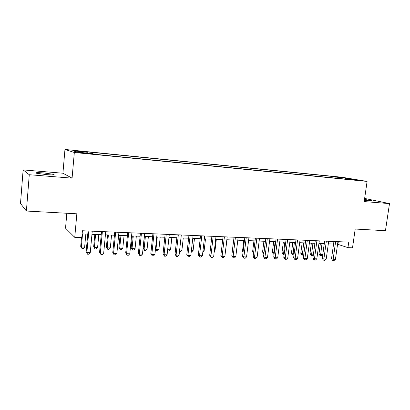 <?xml version="1.0" encoding="UTF-8"?>
<svg xmlns="http://www.w3.org/2000/svg" width="410" height="410" viewBox="0 0 410 410"><rect width="100%" height="100%" fill="white"/><g stroke="black" fill="none" stroke-linecap="round" stroke-linejoin="round"><path stroke-width="0.61" d="M46.35 174.619C52.721 175.06 55.176 174.967 53.7 174.327L43.737 172.938C37.325 172.477 34.84 172.574 36.285 173.22L46.35 174.619M364.367 200.285L369.574 200.874C371.757 201.043 372.572 201.002 372.029 200.751L364.495 199.414M85.09 153.401L88.447 153.514L83.24 152.838L79.858 152.725L85.09 153.401M66.835 213.256L65.533 228.16L74.748 237.349L81.8 237.615L82.42 230.748L348.741 242.12L347.952 247.65L352.508 247.824L355.203 229.046L385.451 230.702L389.5 203.606L364.639 198.43M23.129 169.909L20.5 203.498L26.389 211.042L29.274 174.716L72.078 178.15L74.333 152.489L64.959 149.455L62.92 173.22L23.129 169.909L29.274 174.716M74.333 152.489L367.093 181.42L342.037 177.248L64.959 149.455M354.645 179.764L360.246 180.528L354.645 179.764L354.609 180.021M336.226 178.176L335.78 177.094L331.311 176.341L85.982 151.767L87.935 152.335L73.062 150.849L77.07 152.11L92.373 153.627L94.515 154.252L350.658 179.606L345.84 178.791L345.584 179.103M335.78 177.094L345.579 178.073L355.808 179.78L345.84 178.791M74.748 237.349L76.849 213.805L26.389 211.042M367.093 181.42L364.183 201.576L389.5 203.606M337.568 244.232L347.952 247.65M82.133 233.91L87.771 234.136M91.958 234.305L101.239 234.679M105.426 234.848L114.451 235.217M118.628 235.386L127.407 235.74M131.579 235.909L140.117 236.252M144.284 236.421L152.587 236.754M156.748 236.924L164.82 237.252M168.976 237.416L176.833 237.733M180.979 237.902L188.62 238.21M192.761 238.379L200.198 238.681M204.329 238.845L211.565 239.138M215.691 239.307L222.727 239.589M226.848 239.758L233.695 240.034M237.805 240.198L244.468 240.47M248.568 240.634L255.056 240.895M259.146 241.059L265.46 241.316M269.544 241.48L275.689 241.731M279.758 241.895L285.744 242.136M289.803 242.3L295.63 242.535M299.679 242.699L305.347 242.93M309.386 243.089L314.911 243.314M318.939 243.478L324.31 243.694M328.328 243.858L333.561 244.068M338.306 241.674L337.942 244.242M331.131 177.673L331.311 176.341M345.24 179.067L345.579 178.073M72.078 178.15L62.92 173.22M333.924 241.485L331.526 258.648L333.151 259.274L335.636 241.562M335.447 259.335L334.068 260.545L333.151 260.524L333.151 259.274L335.447 259.335L337.932 241.659M333.151 260.524L332.5 260.268L331.526 258.648M320.394 243.535L318.985 253.836L320.507 254.42L322.747 254.487L324.238 243.689M321.993 243.601L320.533 255.64L319.923 255.404L318.985 253.836M322.747 254.487L321.43 255.666L320.533 255.64M324.669 241.09L322.286 258.392L323.885 259.023L326.355 241.162M326.216 259.084L324.838 260.309L323.905 260.283L323.885 259.023L326.216 259.084L328.687 241.264M323.905 260.283L323.264 260.032L322.286 258.392M315.264 240.69L312.891 258.136L314.465 258.772L316.92 240.762M316.833 258.833L315.454 260.063L314.506 260.042L314.465 258.772L316.833 258.833L319.293 240.865M314.506 260.042L313.875 259.786L312.891 258.136M305.706 240.28L303.344 257.875L304.886 258.51L307.331 240.352M307.295 258.577L305.911 259.817L304.948 259.796L304.886 258.51L307.295 258.577L309.745 240.455M304.948 259.796L304.333 259.535L303.344 257.875M295.979 239.865L293.632 257.608L295.149 258.249L297.578 239.937M297.598 258.315L296.215 259.571L295.236 259.545L295.149 258.249L297.598 258.315L300.033 240.04M295.236 259.545L294.626 259.284L293.632 257.608M311.354 243.171L309.95 253.554L311.446 254.138L313.424 254.2M312.927 243.232L311.492 255.368L310.893 255.133L309.95 253.554M313.383 254.518L312.399 255.394L311.492 255.368M302.17 242.797L300.771 253.262L302.242 253.857L303.877 253.908M303.713 242.863L302.308 255.097L301.719 254.856L300.771 253.262M303.779 254.63L303.231 255.122L302.308 255.097M292.837 242.423L291.443 252.97L294.165 253.605M294.349 242.484L292.976 254.815L292.397 254.579L291.443 252.97M294.011 254.759L292.976 254.815M283.351 242.038L281.967 252.673L284.289 253.303M284.837 242.1L283.489 254.533L282.926 254.292L281.967 252.673M284.125 254.554L283.489 254.533M286.093 239.445L283.761 257.337L285.247 257.982L287.661 239.512M287.738 258.049L286.349 259.315L285.355 259.289L285.247 257.982L287.738 258.049L290.157 239.619M285.355 259.289L284.76 259.028L283.761 257.337M273.711 241.649L272.337 252.375L274.244 252.99M275.166 241.71L273.721 252.975L273.849 254.246L273.296 254.005L272.337 252.375M276.038 239.015L273.721 257.06L275.171 257.711L277.57 239.081M277.708 257.777L276.314 259.053L275.305 259.028L275.171 257.711L277.708 257.777L280.107 239.189M275.305 259.028L274.72 258.766L273.721 257.06M263.912 241.254L262.549 252.068L264.025 252.678M265.337 241.311L263.963 253.18M263.876 253.872L262.549 252.068M265.808 238.579L263.507 256.783L264.927 257.434L267.305 238.64M267.505 257.506L266.111 258.792L265.08 258.766L264.927 257.434L267.505 257.506L269.888 238.753M265.08 258.766L264.511 258.5L263.507 256.783M253.949 240.849L252.596 251.755L253.646 252.237M253.508 253.324L252.596 251.755M255.399 238.133L253.113 256.496L254.497 257.152L256.865 238.195M257.121 257.224L255.727 258.525L254.682 258.495L254.497 257.152L257.121 257.224L259.494 238.307M254.682 258.495L254.128 258.228L253.113 256.496M243.822 240.439L242.479 251.438L243.089 251.73M243.012 252.36L242.479 251.438M244.811 237.682L242.546 256.204L243.894 256.87L246.236 237.744M246.559 256.942L245.165 258.249L244.099 258.223L243.894 256.87L246.559 256.942L248.911 237.856M244.099 258.223L243.56 257.957L242.546 256.204M233.521 240.024L232.352 251.197M234.033 237.221L231.783 255.912L233.095 256.578L235.422 237.282M235.811 256.65L234.417 257.972L233.331 257.946L233.095 256.578L235.811 256.65L238.143 237.395M233.331 257.946L231.783 255.912M225.449 251.484L226.981 239.763M223.06 236.754L220.836 255.609L222.107 256.281L224.408 236.811M224.87 256.358L223.476 257.69L222.369 257.659L222.107 256.281L224.87 256.358L227.181 236.929M222.369 257.659L220.836 255.609M214.307 251.14L214.948 251.161L216.331 239.332M214.948 251.161L214.225 251.858M211.893 236.278L209.689 255.302L210.919 255.978L213.2 236.334M213.733 256.055L212.334 257.403L211.211 257.372L210.919 255.978L213.733 256.055L216.024 236.452M211.211 257.372L209.689 255.302M202.965 250.792L204.129 250.828L205.497 238.892M204.129 250.828L202.812 252.109M200.526 235.791L198.343 254.994L199.526 255.676L201.787 235.842M202.397 255.753L200.997 257.111L199.849 257.08L199.526 255.676L202.397 255.753L204.662 235.965M199.849 257.08L198.343 254.994M191.409 250.433L193.12 250.484L194.478 238.446M193.12 250.484L191.783 251.801L191.26 251.786M188.943 235.294L186.786 254.677L187.929 255.363L190.163 235.35M190.85 255.44L189.446 256.814L188.282 256.783L187.929 255.363L190.85 255.44L193.089 235.473M188.282 256.783L186.786 254.677M179.641 250.069L181.917 250.141L183.26 237.995M181.917 250.141L180.579 251.468L179.493 251.432M177.151 234.792L175.019 254.354L176.11 255.046L178.324 234.843M179.088 255.122L177.689 256.506L176.5 256.475L176.11 255.046L179.088 255.122L181.302 234.971M176.5 256.475L175.019 254.354M167.654 249.7L170.519 249.787L171.841 237.533M170.519 249.787L169.176 251.125L168.028 251.094L167.546 250.705M168.028 251.094L167.649 249.751M165.138 234.279L163.031 254.026L164.077 254.718L166.26 234.325M167.106 254.8L165.707 256.199L164.497 256.168L164.077 254.718L167.106 254.8L169.294 234.458M164.497 256.168L163.031 254.026M157.281 236.944L155.974 249.341L158.911 249.429L160.218 237.062M155.477 249.008L155.974 249.341L156.4 250.746L155.431 249.449M158.911 249.429L157.568 250.782L156.4 250.746M152.899 233.756L150.818 253.687L151.813 254.39L153.965 233.802M154.903 254.472L153.499 255.881L152.269 255.85L151.813 254.39L154.903 254.472L157.061 233.936M152.269 255.85L150.818 253.687M144.407 236.426L143.182 248.327L144.105 248.972L147.093 249.065L148.384 236.585M145.391 236.467L144.105 248.972L144.561 250.392L143.182 248.327M147.093 249.065L145.755 250.428L144.561 250.392M140.425 233.223L138.37 253.349L139.318 254.051L141.44 233.269M142.465 254.138L141.06 255.563L139.805 255.527L139.318 254.051L142.465 254.138L144.592 233.403M139.805 255.527L138.37 253.349M132.348 235.94L131.144 247.947L132.015 248.598L135.059 248.691L136.335 236.098M133.286 235.975L132.015 248.598L132.507 250.033L131.144 247.947M135.059 248.691L133.721 250.069L132.507 250.033M127.71 232.68L125.691 253.001L126.577 253.708L128.668 232.721M129.785 253.795L128.386 255.235L127.105 255.199L126.577 253.708L129.785 253.795L131.887 232.859M127.105 255.199L125.691 253.001M120.068 235.442L118.879 247.563L119.705 248.219L122.8 248.316L124.061 235.601M120.955 235.478L119.705 248.219L120.227 249.664L118.879 247.563M122.8 248.316L121.462 249.705L120.227 249.664M114.749 232.127L112.76 252.642L113.59 253.359L115.651 232.168M116.865 253.447L115.466 254.902L114.159 254.866L113.59 253.359L116.865 253.447L118.931 232.306M114.159 254.866L112.76 252.642M107.563 234.935L106.39 247.168L107.159 247.83L110.321 247.927L111.556 235.099M108.394 234.971L107.159 247.83L107.722 249.295L106.39 247.168M110.321 247.927L108.983 249.331L107.722 249.295M101.536 231.563L99.579 252.283L100.353 253.001L102.377 231.599M103.689 253.093L102.29 254.559L100.957 254.528L100.353 253.001L103.689 253.093L105.718 231.742M100.957 254.528L99.579 252.283M94.818 234.423L93.67 246.774L94.382 247.435L97.6 247.537L98.815 234.582M95.591 234.453L94.382 247.435L94.982 248.916L93.67 246.774M97.6 247.537L96.263 248.952L94.982 248.916M88.058 230.989L86.141 251.914L86.848 252.642L88.837 231.02M90.251 252.729L88.857 254.215L87.499 254.179L86.848 252.642L90.251 252.729L92.25 231.168M87.499 254.179L86.141 251.914M81.498 237.605L80.703 246.364L81.359 247.035L84.639 247.138L85.833 234.059M82.548 233.925L81.359 247.035L81.995 248.527L80.703 246.364M84.639 247.138L83.307 248.568L81.995 248.527M53.659 174.839L53.7 174.327"/></g></svg>
